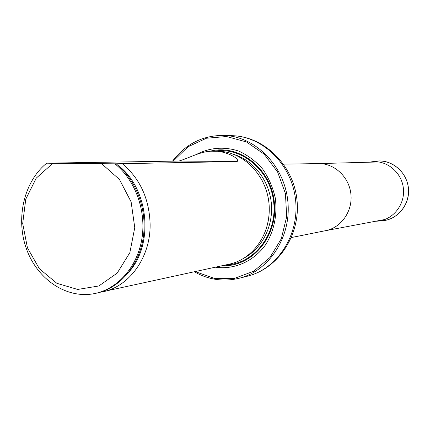 <?xml version="1.0" encoding="UTF-8"?>
<svg xmlns="http://www.w3.org/2000/svg" width="430" height="430" viewBox="0 0 430 430"><rect width="100%" height="100%" fill="white"/><g stroke="black" fill="none" stroke-linecap="round" stroke-linejoin="round"><path stroke-width="0.64" d="M195.193 271.604L214.393 278.42L234.57 278.344L253.732 271.212L269.895 257.586L281.317 238.747L286.697 216.612L285.418 193.516L277.597 171.93L264.117 154.133L246.465 141.948L226.535 136.525L206.395 138.245L188.018 146.775L173.139 161.137M215.355 267.202C234.436 269.933 253.893 261.349 265.869 244.364C274.19 230.491 277.35 215.134 275.345 198.289C272.953 187.571 268.728 177.826 262.66 169.049C255.705 161.153 247.675 155.139 238.569 151.011C224.084 146.42 210.173 147.49 196.854 154.214M172.527 161.148C185.669 143.969 202.686 135.391 223.584 135.418C254.942 136.133 284.101 165.099 287.783 200.805C291.755 236.478 269.406 270.97 238.913 278.323C223.358 281.951 208.507 279.769 194.36 271.787M99.739 292.352L229.072 264.203C251.604 259.704 269.449 236.048 269.207 209.835C269.927 178.574 244.358 150.559 216.956 151.301L213.608 151.296C202.541 150.269 188.109 158.466 178.971 161.046L46.714 163.169C23.806 181.643 15.367 218.886 26.628 249.368C37.722 279.914 67.316 299.554 95.347 293.416L96.621 293.136C119.647 288.159 138.852 265.95 143.185 238.07C147.538 210.205 136.353 179.815 116.138 163.792L114.891 163.819C135.133 179.869 146.34 210.324 141.981 238.242C137.643 266.175 118.411 288.433 95.347 293.416M101.716 163.782L119.475 179.471L131.123 201.906L134.767 227.658L129.833 252.695L117.164 273.141L98.83 285.966L77.696 289.449L56.894 283.332L39.361 268.723L27.439 247.809L22.699 223.525L25.762 199.181L36.26 178.117L52.858 163.314L114.891 163.819M52.858 163.314L46.714 163.169M213.608 151.296C224.148 150.231 240.864 158.745 237.113 161.519L116.138 163.792M102.894 291.766C129.457 286.514 150.57 257.188 150.118 224.385C149.35 198.886 140.083 178.649 122.308 163.679M369.348 162.207L370.853 161.938C386.151 159.503 401.749 172.022 403.383 188.404C405.264 204.761 392.676 220.3 377.207 221.165L375.68 221.224M283.542 164.142L318.63 163.594C334.406 163.244 349.16 176.983 350.901 194.032C352.815 211.065 341.312 227.62 325.816 230.625L291.416 237.532M223.584 135.418L232.281 135.692C263.219 136.407 291.959 164.878 295.577 199.971C299.484 235.027 277.436 268.949 247.352 276.205L238.913 278.323M222.154 265.713C252.147 267.299 278.511 235.898 274.275 201.734C270.615 167.506 237.828 143.056 209.007 151.527M266.777 226.922C271.335 210.523 269.648 194.795 261.719 179.74M243.805 258.193C262.192 248.658 273.76 225.61 271.265 202.578C268.815 179.536 252.625 159.465 232.63 154.053M213.559 151.296C241.219 146.066 270.481 170.232 273.69 202.315C277.361 234.35 253.893 264.176 225.75 264.928C253.893 264.171 277.355 234.35 273.69 202.315C270.481 170.237 241.225 146.066 213.565 151.296M129.344 271.54C154.365 243.079 148.436 187.792 117.944 165.287M237.113 161.519L178.971 161.046M375.6 161.288C390.999 158.837 406.705 171.409 408.344 187.872C410.231 204.309 397.556 219.924 381.985 220.8C397.449 219.886 409.946 204.707 408.5 188.668C406.796 170.436 389.881 158.659 375.6 161.288L371.391 161.868M325.612 230.668L383.947 219.666M318.415 163.599L377.76 161.976M232.281 135.692C264.536 136.541 293.437 165.27 296.958 199.826C300.839 234.355 278.683 268.54 247.352 276.205M377.75 221.122L381.985 220.8"/></g></svg>
